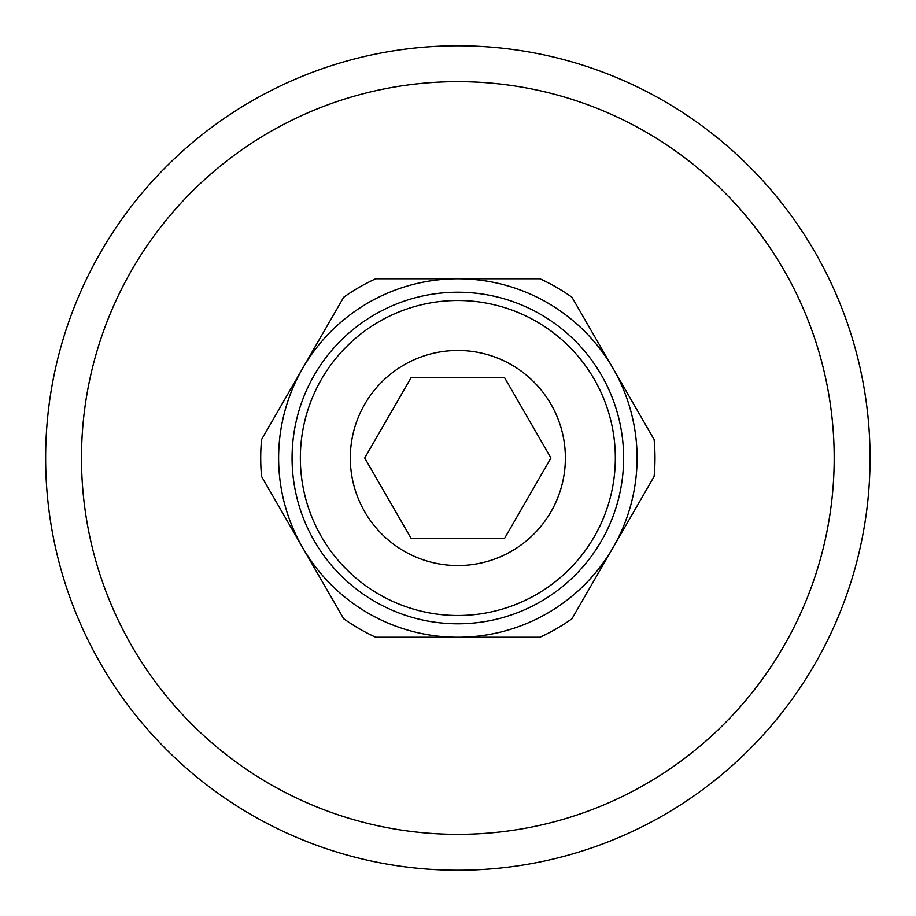 <?xml version="1.0" encoding="UTF-8"?>
<svg xmlns="http://www.w3.org/2000/svg" width="916" height="916" viewBox="0 0 916 916"><rect width="100%" height="100%" fill="white"/><g stroke="black" fill="none" stroke-linecap="round" stroke-linejoin="round"><path stroke-width="1.37" d="M364.717 458L411.284 377.358L504.407 377.358L550.974 458L504.407 538.654L411.284 538.654L364.717 458M457.84 45.8A412.2 412.2 0 0 0 100.863 664.111A412.2 412.2 0 0 0 814.828 664.111A412.2 412.2 0 0 0 457.84 45.8M795.809 292.399A376.361 376.361 0 0 0 145.449 248.11A376.361 376.361 0 0 0 432.272 833.491A376.361 376.361 0 0 0 795.809 292.399M457.84 637.227L539.971 637.227A197.146 197.146 0 0 0 571.985 618.735L654.116 476.492A197.146 197.146 0 0 0 654.116 439.52L571.985 297.265A197.146 197.146 0 0 0 539.971 278.785L457.84 278.785A179.215 179.215 0 0 1 613.056 547.619A179.215 179.215 0 0 1 302.635 547.619A179.215 179.215 0 0 1 457.84 278.785L375.72 278.785A197.146 197.146 0 0 0 343.695 297.265L261.575 439.52A197.146 197.146 0 0 0 261.575 476.492L343.695 618.735A197.146 197.146 0 0 0 375.72 637.227L457.84 637.227M457.84 350.473A107.527 107.527 0 0 1 550.974 511.769A107.527 107.527 0 0 1 364.717 511.769A107.527 107.527 0 0 1 457.84 350.473M623.624 458A165.773 165.773 0 0 0 457.84 292.227A165.773 165.773 0 0 0 292.067 458A165.773 165.773 0 0 0 457.84 623.785A165.773 165.773 0 0 0 623.624 458M615.334 458A157.483 157.483 0 0 0 379.098 321.619A157.483 157.483 0 0 0 379.098 594.392A157.483 157.483 0 0 0 615.334 458"/></g></svg>
